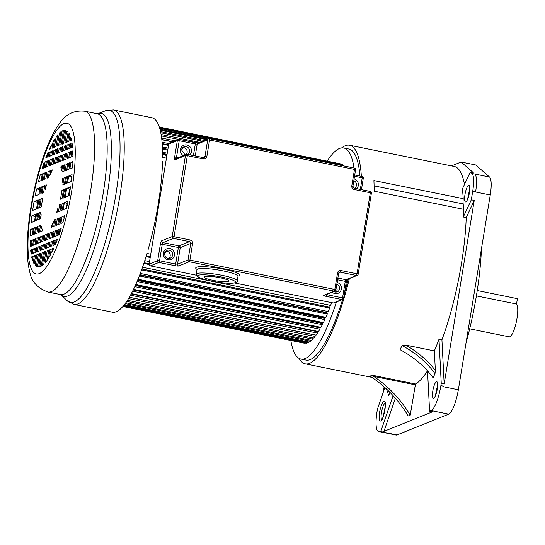 <?xml version="1.0" encoding="UTF-8"?>
<svg xmlns="http://www.w3.org/2000/svg" width="545" height="545" viewBox="0 0 545 545"><rect width="100%" height="100%" fill="white"/><g stroke="black" fill="none" stroke-linecap="round" stroke-linejoin="round"><path stroke-width="0.82" d="M393.115 395.704L381.01 430.788L379.456 431.415A23.074 5.518 101.5 0 1 378.564 431.517A23.074 5.518 101.5 0 1 377.086 411.339L377.453 409.097L384.886 387.556M386.289 388.844A74.869 63.533 168.2 0 1 388.68 395.765L389.873 392.305M410.221 415.181A119.171 114.307 68.1 0 0 373.679 376.404L372.187 375.212L370.041 376.145A119.171 114.307 -111.9 0 1 408.205 415.998L410.221 415.181L415.508 383.993A111.534 26.671 -78.5 0 0 427.464 370.818M349.372 278.563A111.534 26.671 101.5 0 1 309.615 363.352A111.534 26.671 101.5 0 1 305.275 363.862A111.534 26.671 101.5 0 1 299.021 358.338M341.681 147.893A111.534 26.671 101.5 0 1 345.251 145.747A111.534 26.671 101.5 0 1 349.59 145.236A111.534 26.671 101.5 0 1 361.362 176.314M361.703 188.189A111.534 26.671 101.5 0 1 361.696 189.694M336.374 302.025A107.685 25.751 101.5 0 1 305.105 358.562A107.685 25.751 101.5 0 1 300.915 359.053L306.038 360.088A107.685 25.751 -78.5 0 0 310.234 359.598A107.685 25.751 -78.5 0 0 342.614 299.512M344.529 293.074A107.685 25.751 -78.5 0 0 348.303 278.992M359.972 176.035A107.685 25.751 -78.5 0 0 348.827 149.01L343.704 147.968A107.685 25.751 101.5 0 1 354.032 167.983M402.033 345.537L400.064 349.699A74.869 49.575 -156 0 1 433.125 377.855L434.999 373.645A74.869 49.575 24 0 0 402.033 345.537L405.746 345.114L434.358 350.912A111.534 26.671 -78.5 0 0 438.998 339.256L441.252 383.387L444.182 383.98L474.239 200.437L471.309 199.838L463.298 217.026L466.227 217.619L474.239 200.437M444.182 383.98L441.927 339.848L438.998 339.256M441.927 339.848A111.534 26.671 -78.5 0 0 466.227 217.619M463.298 217.026A111.534 26.671 -78.5 0 0 463.448 209.294A30.765 7.358 -78.5 0 0 463.182 203.939A13.462 3.222 101.5 0 1 463.209 198.673A111.534 26.671 -78.5 0 0 462.371 188.992L470.294 171.995L471.977 173.467A20.914 5 101.5 0 1 472.692 191.404L471.309 199.838M463.448 209.294L374.143 191.186A111.534 26.671 -78.5 0 0 373.904 180.565L463.209 198.673M464.497 184.428A111.534 26.671 -78.5 0 0 454.271 166.457L349.59 145.236M451.451 165.884L461.111 162.001L473.224 172.588L470.294 171.995M378.564 431.517L396.126 435.08A23.074 5.518 -78.5 0 0 397.026 434.971L448.712 414.152A23.074 5.518 -78.5 0 0 458.352 389.798L490.255 194.994A20.914 5 -78.5 0 0 489.546 177.03L475.724 164.971M465.846 201.902A8.461 2.023 -78.5 0 0 469.306 193.4A8.461 2.023 -78.5 0 0 468.884 185.355A8.461 2.023 -78.5 0 0 468.55 185.389A8.461 2.023 -78.5 0 0 465.089 193.891A8.461 2.023 -78.5 0 0 465.519 201.936A8.461 2.023 -78.5 0 0 465.846 201.902M490.255 194.994L472.692 191.404M441.252 383.387L440.885 385.656A23.074 5.518 101.5 0 1 431.143 410.589L429.596 411.209L427.532 370.9M440.885 385.656L443.814 386.235L443.712 386.827L458.352 389.798M434.999 373.645L435.36 370.471L434.358 350.912M433.697 398.218A8.461 2.023 -78.5 0 0 437.158 389.716A8.461 2.023 -78.5 0 0 436.729 381.67A8.461 2.023 -78.5 0 0 436.402 381.711A8.461 2.023 -78.5 0 0 432.941 390.213A8.461 2.023 -78.5 0 0 433.37 398.259A8.461 2.023 -78.5 0 0 433.697 398.218M381.01 430.788L383.939 431.381L432.526 411.809L429.596 411.209M384.123 386.875L383.217 392.407M383.939 431.381L395.37 398.238M465.975 343.261A113.844 27.223 -78.5 0 0 481.453 248.745M469.701 328.833L509.194 336.837A16.922 4.047 -78.5 0 0 516.224 322.436A16.922 4.047 -78.5 0 0 516.531 304.028L476.385 295.894M477.243 290.526L517.409 298.674L516.531 304.028M327.211 161.082A107.685 25.751 101.5 0 1 339.515 148.458A107.685 25.751 101.5 0 1 343.704 147.968M354.815 174.652A107.685 25.751 101.5 0 1 354.843 175M300.915 359.053A107.685 25.751 101.5 0 1 290.832 340.55M162.178 143.587L168.609 144.888M162.069 142.218L168.902 143.601M162.226 144.153L168.521 145.426M162.396 146.959L168.078 148.111M162.458 148.24L167.88 149.337M162.492 149.119L167.737 150.188M162.58 152.232L167.247 153.179M162.594 153.417L167.063 154.324M162.608 154.167L166.94 155.046M162.608 154.61L166.872 155.475M163.193 157.505L166.436 158.159M147.463 253.548L150.706 254.208M146.258 255.905L150.291 256.722M146.224 256.007L150.277 256.824M146.026 256.654L150.168 257.492M144.772 260.633L149.494 261.586M144.091 262.71L149.146 263.732M143.839 263.467L149.064 264.529M142.552 267.241L330.645 305.37L331.612 302.652M328.921 306.971L141.952 268.951M328.908 306.849A87.691 20.969 -78.5 0 0 329.555 305.152M141.911 269.06L329.534 307.094L329.65 308.041L141.605 269.918M140.297 273.461L328.267 311.57L329.65 308.041M327.109 311.331A87.691 20.969 -78.5 0 1 326.605 312.53L139.84 274.666M326.605 312.53L326.632 312.898M139.711 275.007L327.184 313.007L327.252 314.056L325.849 317.319L138.028 279.244M139.336 275.961L327.252 314.056M324.289 318.369L324.275 317.762L137.735 279.946M324.275 317.762A87.691 20.969 -78.5 0 0 324.595 317.067M137.504 280.505L324.786 318.471L324.82 319.608L137.067 281.547M135.766 284.551L323.403 322.592L324.82 319.608M321.918 323.349L321.925 322.504L135.678 284.749M135.33 285.526L322.381 323.444L322.368 324.663L134.819 286.643M133.539 289.341L320.951 327.334L322.368 324.663M319.534 327.79L319.561 327.055M133.212 290.022L319.97 327.879L319.915 329.173L132.626 291.2M131.393 293.585L318.505 331.517L319.915 329.173M317.163 331.667L317.19 331.251M131.188 293.966L317.572 331.748L317.483 333.104L130.514 295.206M129.356 297.25L316.093 335.107L317.483 333.104M129.301 297.338L315.214 335.025L315.085 336.435L128.538 298.619M127.482 300.315L313.722 338.07L315.085 336.435M126.747 301.426L312.741 339.133L312.891 337.9M125.82 302.768L311.42 340.393L312.741 339.133M125.207 303.62L310.473 341.177L310.609 340.23M124.464 304.607L309.199 342.056L310.473 341.177M123.994 305.193L308.293 342.553L308.402 341.892M123.483 305.827L307.08 343.043L308.293 342.553M123.204 306.154L306.222 343.255L306.29 342.88M122.959 306.433L306.222 343.255M122.898 306.508L304.287 343.193M159.276 127.04L341.415 164.045L159.31 127.128M159.385 127.36L342.165 164.413L343.139 165.108L159.549 127.884M343.03 165.591L343.139 165.108M159.712 128.429L343.984 165.946M159.978 129.39L207.781 139.077M160.196 130.235L206.453 139.615M160.516 131.604L204.307 140.481M160.755 132.748L202.495 141.209M161.082 134.506L199.708 142.334M161.32 135.923L178.426 139.391M161.62 138.055L174.993 140.767M161.797 139.5L172.663 141.7M172.274 141.857L161.824 139.738M49.336 149.344L50.78 148.765L51.428 144.813A69.583 16.643 -78.5 0 0 49.268 149.33M54.146 142.075L53.015 141.843L51.959 148.288L53.212 147.784L54.629 139.132A69.583 16.643 -78.5 0 0 53.015 141.843M57.538 137.19L56.121 136.904L54.425 147.293L55.985 146.666L57.968 134.547A69.583 16.643 -78.5 0 0 56.121 136.904M60.584 133.252L59.425 133.014L57.273 146.149L58.553 145.631L60.815 131.849A69.583 16.643 -78.5 0 0 59.425 133.014M63.274 131.338L62.014 131.079L59.712 145.168L61.101 144.602L63.404 130.521A69.583 16.643 -78.5 0 0 62.716 130.752A69.583 16.643 -78.5 0 0 62.014 131.079M31.658 256.906A69.583 16.643 -78.5 0 0 32.53 260.203L33.177 256.259L31.658 256.906L33.027 257.185M31.665 256.865L33.034 257.145M33.306 262.227A69.583 16.643 -78.5 0 0 34.192 263.923L35.609 255.278L34.355 255.782L33.306 262.227L34.437 262.452M34.355 255.782L35.493 256.014M35.118 265.177A69.583 16.643 -78.5 0 0 36.399 266.273L38.382 254.161L36.822 254.787L35.118 265.177L36.529 265.463M36.822 254.787L38.232 255.074M37.523 266.771A69.583 16.643 -78.5 0 0 37.775 266.832A69.583 16.643 -78.5 0 0 38.695 266.907L40.95 253.125L39.669 253.643L37.523 266.771L38.041 266.873M39.669 253.643L40.827 253.875M42.108 252.662L39.799 266.743A69.583 16.643 -78.5 0 0 41.188 266.185L43.498 252.097L42.108 252.662L43.362 252.914M44.649 251.633L42.394 265.415A69.583 16.643 -78.5 0 0 43.784 264.25L45.93 251.116L44.649 251.633L45.807 251.872M47.217 250.598L45.235 262.717A69.583 16.643 -78.5 0 0 47.081 260.36L48.784 249.971L47.217 250.598L48.634 250.884M49.99 249.481L48.58 258.132A69.583 16.643 -78.5 0 0 50.188 255.421L51.244 248.976L49.99 249.481L51.128 249.712M52.422 248.5L51.782 252.451A69.583 16.643 -78.5 0 0 53.935 247.934L52.422 248.5L53.574 248.738M56.217 239.718L55.447 244.433A69.583 16.643 -78.5 0 0 57.457 239.337L56.217 239.718L57.239 239.923M53.696 240.733L52.92 245.488L54.439 244.875L55.215 240.12L53.696 240.733L55.065 241.013M51.264 241.714L50.487 246.469L51.741 245.965L52.518 241.21L51.264 241.714L52.395 241.946M48.491 242.832L47.715 247.587L49.275 246.953L50.058 242.198L48.491 242.832L49.908 243.118M45.923 243.867L45.146 248.622L46.427 248.104L47.204 243.349L45.923 243.867L47.081 244.099M43.382 244.889L42.599 249.644L43.988 249.085L44.772 244.33L43.382 244.889L44.636 245.148M40.943 245.87L40.166 250.625L41.447 250.107L42.224 245.359L40.943 245.87L42.101 246.108M38.089 247.021L37.312 251.776L38.879 251.143L39.656 246.395L38.089 247.021L39.506 247.307M35.629 248.016L34.853 252.764L36.106 252.26L36.883 247.512L35.629 248.016L36.76 248.241M32.932 249.099L32.155 253.854L33.674 253.241L34.451 248.486L32.932 249.099L34.308 249.378M30.649 250.141A69.583 16.643 -78.5 0 0 31.154 254.222L31.93 249.508L30.67 250.012L31.787 250.373M30.67 250.012L31.808 250.244M59.609 204.634L58.465 211.617L59.984 211.004L61.129 204.021L59.609 204.634L60.979 204.906M62.13 203.612L60.986 210.595L62.246 210.091L63.39 203.108L62.13 203.612L63.268 203.844M64.317 202.733L63.179 209.716L66.531 208.36A69.583 16.643 -78.5 0 0 68.057 201.228L64.317 202.733L67.246 203.326L66.415 208.408M56.714 212.318L57.286 212.087L58.008 207.693A34.614 8.277 101.5 0 1 56.714 212.318M51.189 226.352L51.012 227.435L52.579 226.802L53.424 221.631A34.614 8.277 101.5 0 1 51.189 226.352L52.606 226.638M54.888 219.608L53.785 226.318L55.038 225.814L56.135 219.104L54.888 219.608L56.019 219.833M57.32 218.627L56.217 225.337L57.736 224.724L58.833 218.014L57.32 218.627L58.69 218.906M59.841 217.612L58.744 224.322L59.998 223.818L61.101 217.101L59.841 217.612L60.979 217.837M62.028 216.726L60.931 223.443L62.9 222.646A69.583 16.643 -78.5 0 0 64.794 215.616L62.028 216.726L64.378 217.203M60.032 228.9L59.051 234.922A69.583 16.643 -78.5 0 0 61.176 228.437L60.032 228.9L60.972 229.091M57.845 229.779L56.85 235.856L58.111 235.351L59.105 229.275L57.845 229.779L58.983 230.01M55.324 230.801L54.33 236.871L55.849 236.264L56.843 230.188L55.324 230.801L56.694 231.073M52.892 231.775L51.898 237.852L53.151 237.347L54.146 231.271L52.892 231.775L54.023 232.007M50.12 232.892L49.125 238.969L50.692 238.342L51.686 232.265L50.12 232.892L51.537 233.178M47.551 233.928L46.557 240.004L47.837 239.487L48.832 233.417L47.551 233.928L48.709 234.166M45.003 234.956L44.009 241.033L45.398 240.468L46.393 234.398L45.003 234.956L46.264 235.208M42.571 235.937L41.577 242.014L42.857 241.496L43.852 235.42L42.571 235.937L43.729 236.169M39.717 237.082L38.722 243.159L40.289 242.532L41.284 236.455L39.717 237.082L41.134 237.368M37.258 238.076L36.263 244.153L37.516 243.649L38.511 237.572L37.258 238.076L38.388 238.308M34.56 239.16L33.565 245.236L35.084 244.63L36.079 238.553L34.56 239.16L35.929 239.439M32.298 240.072L31.303 246.149L32.564 245.645L33.558 239.568L32.298 240.072L33.436 240.304M30.227 240.91A69.583 16.643 -78.5 0 0 30.384 246.476L31.365 240.447L30.227 240.91L31.256 241.122M41.461 226.454L40.616 231.625L42.176 230.998L42.353 229.915A34.614 8.277 101.5 0 1 41.461 226.454M39.254 225.903L38.15 232.62L39.404 232.116L40.5 225.398L39.254 225.903L40.385 226.134M36.556 226.993L35.452 233.703L36.971 233.09L38.068 226.379L36.556 226.993L37.925 227.272M34.287 227.905L33.191 234.616L34.451 234.112L35.548 227.394L34.287 227.905L35.425 228.13M32.264 234.99L33.361 228.28L30.595 229.391A69.583 16.643 -78.5 0 0 30.288 235.787L32.264 234.99M30.595 229.391L33.095 229.895M41.12 214.498L40.398 218.892L40.97 218.661A34.614 8.277 101.5 0 1 41.12 214.498M38.845 213L37.7 219.982L39.22 219.369L40.364 212.387L38.845 213L40.214 213.272M36.583 213.906L35.439 220.889L36.699 220.384L37.843 213.402L36.583 213.906L37.721 214.137M34.512 221.263L35.65 214.28L31.917 215.786A69.583 16.643 -78.5 0 0 31.154 222.619L34.512 221.263M31.917 215.786L35.296 216.474M41.195 198.666L39.73 207.577L41.25 206.964L42.708 198.053L41.195 198.666L42.565 198.939M38.927 199.572L37.469 208.49L38.729 207.986L40.187 199.068L38.927 199.572L40.064 199.804M36.542 208.864L38 199.947L34.11 201.521A69.583 16.643 -78.5 0 0 32.652 210.431L36.542 208.864M34.11 201.521L37.625 202.229M43.225 186.261L42.081 193.243L43.6 192.63L44.738 185.647L43.225 186.261L44.595 186.54M40.964 187.173L39.819 194.156L41.073 193.652L42.217 186.669L40.964 187.173L42.094 187.405M38.886 194.531L40.03 187.548L36.672 188.904A69.583 16.643 -78.5 0 0 35.153 196.036L38.886 194.531M36.672 188.904L39.71 189.517M45.923 185.177L45.201 189.571A34.614 8.277 101.5 0 1 46.495 184.946L45.923 185.177L46.393 185.273M50.63 170.462L49.786 175.633A34.614 8.277 101.5 0 1 52.013 170.912L52.191 169.829L50.63 170.462L52.041 170.749M48.171 171.45L47.068 178.16L48.321 177.656L49.418 170.946L48.171 171.45L49.302 171.682M45.473 172.54L44.37 179.251L45.889 178.637L46.986 171.927L45.473 172.54L46.843 172.813M43.205 173.446L42.108 180.163L43.368 179.652L44.465 172.942L43.205 173.446L44.343 173.678M41.182 180.538L42.278 173.821L40.31 174.618A69.583 16.643 -78.5 0 0 38.416 181.648L41.182 180.538M40.31 174.618L42.088 174.979M43.171 168.364L44.159 162.342A69.583 16.643 -78.5 0 0 42.026 168.827L43.171 168.364M45.099 161.913L44.104 167.989L45.358 167.485L46.352 161.409L45.099 161.913L46.236 162.144M47.361 161L46.366 167.077L47.885 166.47L48.88 160.394L47.361 161L48.73 161.279M50.058 159.917L49.064 165.993L50.317 165.489L51.312 159.412L50.058 159.917L51.189 160.148M52.518 158.922L51.523 164.999L53.09 164.372L54.084 158.295L52.518 158.922L53.935 159.208M55.372 157.778L54.377 163.854L55.658 163.337L56.653 157.26L55.372 157.778L56.53 158.009M57.804 156.797L56.809 162.866L58.199 162.308L59.194 156.231L57.804 156.797L59.064 157.049M60.352 155.768L59.357 161.845L60.638 161.327L61.633 155.25L60.352 155.768L61.51 156.006M62.92 154.732L61.926 160.809L63.486 160.182L64.48 154.106L62.92 154.732L64.33 155.018M65.693 153.615L64.698 159.692L65.952 159.188L66.946 153.111L65.693 153.615L66.824 153.847M68.125 152.634L67.13 158.711L68.643 158.105L69.644 152.028L68.125 152.634L69.494 152.913M70.646 151.619L69.651 157.696L70.911 157.192L71.906 151.115L70.646 151.619L71.783 151.851M72.826 150.788L71.838 156.817L72.982 156.354A69.583 16.643 -78.5 0 0 72.826 150.788M61.033 166.266L60.856 167.349A34.614 8.277 101.5 0 1 61.748 170.81L62.593 165.639L61.033 166.266L62.443 166.552M63.806 165.149L62.702 171.866L63.956 171.362L65.053 164.645L63.806 165.149L64.937 165.38M66.231 164.174L65.134 170.885L66.654 170.272L67.75 163.561L66.231 164.174L67.607 164.447M68.759 163.153L67.655 169.87L68.915 169.359L70.012 162.648L68.759 163.153L69.896 163.384M70.945 162.274L69.849 168.991L72.608 167.874A69.583 16.643 -78.5 0 0 72.914 161.483L70.945 162.274L72.88 162.669M60.856 167.349L62.266 167.635M62.232 178.603A34.614 8.277 101.5 0 1 62.089 182.766L62.804 178.372L62.232 178.603L62.75 178.706M63.99 177.895L62.845 184.878L64.365 184.265L65.502 177.288L63.99 177.895L65.359 178.174M66.51 176.88L65.366 183.863L66.626 183.358L67.771 176.376L66.51 176.88L67.648 177.111M68.697 176.001L67.553 182.984L71.293 181.478A69.583 16.643 -78.5 0 0 72.056 174.645L68.697 176.001L71.627 176.594L70.796 181.676M71.559 179.278L71.157 179.441M66.667 188.4L65.209 197.317L69.099 195.75A69.583 16.643 -78.5 0 0 70.557 186.833L66.667 188.4L69.597 188.992L68.445 196.009M64.48 189.278L63.022 198.196L64.276 197.692L65.734 188.774L64.48 189.278L65.618 189.51M61.953 190.3L60.495 199.211L62.014 198.598L63.472 189.687L61.953 190.3L63.329 190.573M69.821 191.561L69.126 191.84M45.944 157.968L46.986 157.546L47.762 152.832A69.583 16.643 -78.5 0 0 45.753 157.927M48.771 152.389L47.994 157.144L49.506 156.531L50.29 151.776L48.771 152.389L50.14 152.668M51.468 151.299L50.692 156.054L51.938 155.55L52.722 150.795L51.468 151.299L52.599 151.53M53.928 150.311L53.151 155.066L54.711 154.433L55.495 149.677L53.928 150.311L55.345 150.597M56.782 149.16L56.006 153.915L57.286 153.397L58.063 148.642L56.782 149.16L57.94 149.398M59.214 148.179L58.438 152.934L59.827 152.375L60.604 147.62L59.214 148.179L60.475 148.438M61.762 147.157L60.986 151.905L62.259 151.394L63.043 146.639L61.762 147.157L62.92 147.388M64.33 146.121L63.554 150.87L65.114 150.243L65.891 145.488L64.33 146.121L65.741 146.407M67.103 145.004L66.326 149.759L67.573 149.248L68.357 144.5L67.103 145.004L68.234 145.229M69.535 144.023L68.759 148.778L70.271 148.165L71.054 143.41L69.535 144.023L70.904 144.302M72.54 147.252L72.56 147.123A69.583 16.643 -78.5 0 0 72.049 143.042L71.279 147.763L72.54 147.252M71.545 140.399L71.552 140.358A69.583 16.643 -78.5 0 0 70.673 137.061L70.026 141.005L71.545 140.399M68.847 141.482L69.903 135.037A69.583 16.643 -78.5 0 0 69.011 133.341L67.594 141.986L68.847 141.482M66.388 142.477L68.091 132.088A69.583 16.643 -78.5 0 0 66.81 130.991L64.821 143.103L66.388 142.477M63.533 143.621L65.686 130.493A69.583 16.643 -78.5 0 0 65.427 130.432A69.583 16.643 -78.5 0 0 64.514 130.357L62.253 144.139L63.533 143.621M65.672 130.589L64.514 130.357M148.104 249.644A99.224 23.728 -78.5 0 0 158.166 204.464A99.224 23.728 -78.5 0 0 162.526 161.579M162.601 157.743A99.224 23.728 -78.5 0 0 151.837 117.706L113.435 109.92A99.224 23.728 101.5 0 1 119.764 196.677A99.224 23.728 101.5 0 1 74.004 304.417L112.406 312.203A99.224 23.728 -78.5 0 0 146.898 253.779M213.163 280.396A12.692 1.921 -170.7 0 0 229.016 281.104A12.692 1.921 -170.7 0 0 219.826 277.712A12.692 1.921 -170.7 0 0 203.966 277.003A12.692 1.921 -170.7 0 0 213.163 280.396M168.855 258.514A4.231 4.06 68.1 0 0 165.864 251.088M335.747 292.345A4.231 4.06 68.1 0 0 336.435 286.902M186.315 154.426A4.231 4.06 68.1 0 0 182.82 147.538M353.487 187.855A4.231 4.06 68.1 0 0 353.392 183.352M380.635 420.999A10.001 2.391 -78.5 0 0 384.859 410.187A10.001 2.391 -78.5 0 0 383.83 401.488A10.001 2.391 -78.5 0 0 379.606 412.299A10.001 2.391 -78.5 0 0 380.635 420.999M385.015 403.3A8.461 2.023 -78.5 0 0 381.711 411.141A8.461 2.023 -78.5 0 0 381.704 419.643M415.508 383.993L372.187 375.212M471.977 173.467L489.546 177.03M475.778 164.985L461.138 162.015M475.615 192.024C477.059 182.377 476.82 176.396 474.906 174.066M448.712 414.152L431.143 410.589M435.36 370.471A76.409 50.596 24 0 0 405.746 345.114M379.456 431.415L397.026 434.971M415.195 384.825L373.679 376.404M437.649 384.668L435.38 395.854M469.797 188.345L467.528 199.538M463.182 203.939L374.095 185.879M74.004 304.417L67.13 300.704A98.086 23.455 -78.5 0 0 115.629 196.023A98.086 23.455 -78.5 0 0 105.655 110.669L113.435 109.92M105.655 110.669L97.732 113.748A93.399 22.338 101.5 0 1 107.161 195.049A93.399 22.338 101.5 0 1 61.033 294.777L67.13 300.704M97.139 113.728L84.57 111.18A92.255 22.066 101.5 0 1 90.456 191.847A92.255 22.066 101.5 0 1 47.912 292.018L60.481 294.566A92.255 22.066 -78.5 0 0 103.025 194.395A92.255 22.066 -78.5 0 0 97.139 113.728L97.753 113.742M71.776 190.505A76.872 18.387 101.5 0 1 39.322 273.624A76.872 18.387 101.5 0 1 31.426 206.759A76.872 18.387 101.5 0 1 63.881 123.64A76.872 18.387 101.5 0 1 71.776 190.505M237.232 280.907C239.173 283.516 225.821 284.388 211.385 281.091C206.46 280.089 202.611 279.013 199.831 277.868L196.731 275.906L196.241 274.196A20.771 3.141 9.3 0 1 222.19 275.354A20.771 3.141 9.3 0 1 237.232 280.907L237.974 276.404A20.771 3.141 -170.7 0 0 222.925 270.851A20.771 3.141 -170.7 0 0 196.983 269.693L196.874 269.087L197.188 269.346M221.542 277.017A19.232 2.909 -170.7 0 0 198.196 275.341A19.232 2.909 -170.7 0 0 211.446 281.084A19.232 2.909 -170.7 0 0 234.793 282.76A19.232 2.909 -170.7 0 0 221.542 277.017M196.983 269.38A22.304 3.372 9.3 0 1 201.589 266.641A22.304 3.372 9.3 0 1 223.579 269.189A22.304 3.372 9.3 0 1 238.07 276.111M354.55 188.25A4.231 4.06 68.1 0 0 353.828 180.695M354.121 178.903A5.77 5.532 -111.9 0 1 356.682 188.679M187.657 154.412A4.231 4.06 68.1 0 0 183.938 146.843A4.231 4.06 68.1 0 0 181.512 149.841M183.352 155.618A5.77 5.532 -111.9 0 1 186.84 144.977A5.77 5.532 -111.9 0 1 189.789 154.848M166.981 250.393L164.59 253.452C164.767 257.26 166.62 258.855 170.142 258.241A4.231 4.06 68.1 0 0 171.096 251.095A4.231 4.06 68.1 0 0 164.556 253.391M163.473 253.043A5.77 5.532 -111.9 0 1 169.883 248.527A5.77 5.532 -111.9 0 1 174.454 255.264A5.77 5.532 -111.9 0 1 168.044 259.781A5.77 5.532 -111.9 0 1 163.473 253.043M333.424 291.691L337.035 292.072A4.231 4.06 68.1 0 0 336.871 284.245M337.164 282.453A5.77 5.532 -111.9 0 1 337.723 293.448A5.77 5.532 -111.9 0 1 332.184 292.188M352.853 186.37L351.791 185.913L354.495 169.406L209.559 140.024L206.855 156.531A3.079 2.95 68.1 0 1 203.435 158.936L187.33 155.672L174.059 236.714L190.164 239.977A3.079 2.95 68.1 0 1 192.603 243.574L189.898 260.081L334.834 289.463A1.54 0.368 101.5 0 1 334.18 291.125A1.54 1.478 68.1 0 0 335.005 291.05L324.507 295.281A1.54 1.478 -111.9 0 1 323.682 295.356L334.18 291.125L189.251 261.743L178.753 265.974A1.54 1.478 68.1 0 1 177.534 264.175L188.032 259.945L190.736 243.438L180.238 247.668L177.534 264.175L175.667 264.039L178.365 247.532L162.267 244.269L159.562 260.776L175.667 264.039A1.54 0.368 101.5 0 1 175.013 265.701L158.908 262.438L150.352 265.885A1.54 1.478 -111.9 0 1 149.132 264.093L168.739 144.084L149.132 264.093L157.696 260.639L160.394 244.133A3.079 0.736 -78.5 0 1 161.695 240.808L172.193 236.578L185.464 155.536L174.965 159.767A3.079 0.736 -78.5 0 1 174.652 157.089L177.35 140.583L168.793 144.03A1.54 1.478 -111.9 0 1 169.679 142.906A1.54 1.54 0 0 0 168.739 144.084L168.773 144.146M337.88 278.073L345.911 279.701L356.41 275.47L340.305 272.207A1.54 1.478 68.1 0 0 339.487 272.282L338.649 273.365L335.89 289.92A1.54 1.478 68.1 0 1 335.005 291.05A1.54 1.54 0 0 0 335.945 289.872L334.834 289.463L337.539 272.95L338.595 273.413M338.874 272.786L340.305 272.207A1.54 0.368 -78.5 0 0 340.959 270.545A3.079 2.95 68.1 0 0 337.539 272.95M340.959 270.545L357.057 273.808L370.328 192.773L354.23 189.503A3.079 2.95 68.1 0 1 351.791 185.913M179.176 139.404L195.165 142.647A1.54 0.368 101.5 0 1 195.226 142.64A1.54 0.368 101.5 0 1 195.328 143.982L179.223 140.719L176.519 157.226L178.406 157.607M202.461 157.416L204.988 156.395L207.693 139.888L209.559 140.024A1.54 0.368 101.5 0 0 209.457 138.675A1.54 0.368 101.5 0 0 209.403 138.682A1.54 1.478 68.1 0 0 208.578 138.757L198.08 142.988A3.079 0.463 9.3 0 1 195.28 142.667M209.512 138.709L354.339 168.064A1.54 0.368 101.5 0 1 354.393 168.058A1.54 0.368 101.5 0 1 354.495 169.406L355.606 169.815A1.54 1.54 0 0 0 354.393 168.058L209.457 138.675A1.54 1.54 0 0 0 208.578 138.757A1.54 1.478 68.1 0 0 207.693 139.888L197.195 144.118L195.253 155.952M354.761 175L362.064 176.478A1.54 0.368 101.5 0 1 362.118 176.471A1.54 0.368 101.5 0 1 362.221 177.813L354.55 176.26M149.119 264.202L149.078 264.141A1.54 1.54 0 0 0 150.291 265.892A1.54 0.368 101.5 0 0 150.352 265.885L196.336 275.211L150.291 265.892A1.54 0.368 101.5 0 1 150.236 265.858M234.65 282.978L333.349 302.986L341.913 299.539L325.808 296.276A1.54 0.368 -78.5 0 0 326.455 294.607L342.56 297.877L345.264 281.363L337.593 279.81M323.682 295.356A3.079 0.463 -170.7 0 0 325.808 296.276M175.013 265.701A3.079 0.463 -170.7 0 0 178.753 265.974M161.695 240.808A1.54 1.478 68.1 0 0 162.914 242.607L179.019 245.87L189.517 241.639L173.412 238.376L162.914 242.607A1.54 0.368 -78.5 0 0 162.267 244.269L160.394 244.133M187.282 154.358L203.278 157.6A1.54 0.368 -78.5 0 1 203.34 157.594L187.235 154.33A1.54 0.368 -78.5 0 0 187.173 154.337A1.54 1.478 68.1 0 0 185.464 155.536L187.33 155.672A1.54 0.368 -78.5 0 0 187.235 154.33A1.54 1.54 0 0 0 186.356 154.405L175.858 158.636A1.54 1.478 68.1 0 0 174.965 159.767M193.427 155.584L195.328 143.982L197.195 144.118A1.54 1.478 68.1 0 1 198.08 142.988M354.182 188.189L370.171 191.431A1.54 0.368 101.5 0 1 370.232 191.424A1.54 0.368 101.5 0 1 370.328 192.773L371.445 193.182A1.54 1.54 0 0 0 370.232 191.424L354.127 188.161A1.54 0.368 101.5 0 1 354.23 189.503M360.32 189.415L362.221 177.813L363.331 178.229A1.54 1.54 0 0 0 362.118 176.471L354.761 174.979M176.485 158.384A1.54 0.368 101.5 0 1 176.519 157.226L174.652 157.089M198.216 142.947L179.121 139.37A1.54 1.54 0 0 0 178.242 139.452A1.54 1.478 -111.9 0 0 177.35 140.583L179.223 140.719A1.54 0.368 -78.5 0 0 179.121 139.37A1.54 0.368 -78.5 0 0 179.06 139.384A1.54 1.478 -111.9 0 0 178.242 139.452L169.679 142.906M206.855 156.531L204.988 156.395A1.54 1.478 -111.9 0 1 203.387 157.614M203.435 158.936A1.54 0.368 -78.5 0 0 203.34 157.594L204.096 157.525M157.696 260.639A1.54 1.478 68.1 0 0 158.908 262.438A1.54 0.368 101.5 0 0 159.562 260.776L157.696 260.639M179.019 245.87A1.54 0.368 -78.5 0 0 178.365 247.532L180.238 247.668A1.54 1.478 -111.9 0 0 179.019 245.87M172.193 236.578A1.54 1.478 68.1 0 0 173.412 238.376A1.54 0.368 101.5 0 0 174.059 236.714L172.193 236.578M355.551 169.863L352.901 186.322L354.127 188.161A1.54 0.368 101.5 0 0 354.066 188.168M363.277 178.276L361.464 189.646M234.609 282.984L333.288 302.993A1.54 1.54 0 0 0 334.174 302.911A1.54 1.478 68.1 0 1 333.349 302.986A1.54 0.368 101.5 0 1 333.288 302.993A1.54 0.368 101.5 0 1 333.24 302.966M190.164 239.977A1.54 0.368 101.5 0 1 189.517 241.639A1.54 1.478 -111.9 0 1 190.736 243.438L192.603 243.574M334.174 302.911L342.73 299.464A1.54 1.54 0 0 0 343.677 298.285L342.56 297.877A1.54 0.368 -78.5 0 1 341.913 299.539A1.54 1.478 68.1 0 0 343.623 298.333L346.32 281.826M188.032 259.945A1.54 1.478 68.1 0 0 189.251 261.743A1.54 0.368 101.5 0 0 189.898 260.081L188.032 259.945M371.39 193.23L358.174 274.224L357.057 273.808A1.54 0.368 -78.5 0 1 356.41 275.47A1.54 1.478 68.1 0 0 358.119 274.271L358.174 274.224A1.54 1.54 0 0 1 357.234 275.402L346.736 279.626A1.54 1.478 -111.9 0 1 345.911 279.701A1.54 0.368 101.5 0 0 345.264 281.363L346.375 281.779L347.117 279.367M339.487 272.282A1.54 1.478 68.1 0 0 338.615 273.304M385.376 403.252L384.893 402.973C387.025 399.574 382.181 423.731 381.459 419.902L381.527 419.868M305.275 363.862L371.867 377.358M475.751 164.971L461.111 162.001M60.481 294.566L61.047 294.791M84.57 111.18C66.742 109.477 59.494 121.998 51.973 135.896C42.687 155.189 35.663 178.971 30.888 207.243C26.33 235.958 26.153 258.017 29.668 271.342C31.106 281.125 37.189 288.012 47.912 292.018M237.886 276.008L238.267 275.859L237.974 276.404M196.241 274.196L196.983 269.693M183.938 146.843L181.546 149.902L185.082 154.923"/></g></svg>
